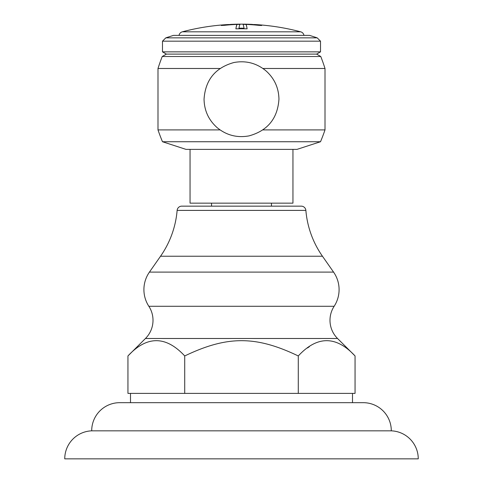 <?xml version="1.0" encoding="UTF-8"?>
<svg xmlns="http://www.w3.org/2000/svg" width="483" height="483" viewBox="0 0 483 483"><rect width="100%" height="100%" fill="white"/><g stroke="black" fill="none" stroke-linecap="round" stroke-linejoin="round"><path stroke-width="0.72" d="M391.29 430.836A28.032 28.032 0 0 1 418.254 458.85L64.746 458.85A28.032 28.032 0 0 1 91.71 430.836A28.014 28.014 0 0 1 119.718 402.677L363.282 402.677A28.014 28.014 0 0 1 391.29 430.836L91.71 430.836M352.499 402.677L352.499 393.391M130.501 402.677L130.501 393.391M298.277 393.391L298.277 355.953C317.204 335.588 336.126 335.588 355.053 355.953L355.053 393.391L127.947 393.391L127.947 355.953L145.455 338.492A25.696 25.696 0 0 0 148.855 306.288A30.556 30.556 0 0 1 149.434 272.104L160.537 256.238A93.624 93.624 0 0 0 177.128 210.401L305.872 210.401A93.624 93.624 0 0 0 322.463 256.238L160.537 256.238M184.723 393.391L184.723 355.953C165.796 335.588 146.874 335.588 127.947 355.953M298.277 355.953C255.839 335.588 227.161 335.588 184.723 355.953M307.484 347.977L309.392 346.655M355.053 355.953L337.545 338.492A25.696 25.696 0 0 1 334.145 306.288A30.556 30.556 0 0 0 333.566 272.104L322.463 256.238M305.872 210.401A4.643 4.643 0 0 0 301.247 206.15L181.753 206.15A4.643 4.643 0 0 0 177.128 210.401M292.952 149.38L292.952 203.156L190.048 203.156L190.048 149.38M162.481 141.736L320.519 141.736L296.997 149.38L186.003 149.38L162.481 141.736A203.717 203.717 0 0 1 157.989 129.903L157.989 68.489A203.717 203.717 0 0 1 162.228 56.505L166.381 54.108L162.481 51.862L162.481 41.182L165.814 37.855L173.415 35.386L309.585 35.386L317.186 37.855L165.814 37.855M320.519 141.736A203.717 203.717 0 0 0 325.011 129.903L262.933 129.903M162.228 56.505L320.772 56.505A203.717 203.717 0 0 1 325.011 68.489L262.933 68.489M220.067 68.489L157.989 68.489M220.067 129.903L157.989 129.903M320.772 56.505L316.619 54.108L166.381 54.108M316.619 54.108L320.519 51.862L162.481 51.862M320.519 51.862L320.519 41.182L162.481 41.182M320.519 41.182L317.186 37.855M179.03 35.386A4.492 4.492 0 0 1 182.308 31.818A232.281 232.281 0 0 1 227.62 24.567L229.196 24.512M303.97 35.386A4.492 4.492 0 0 0 300.692 31.818A232.281 232.281 0 0 0 255.38 24.567L261.72 25.448M253.804 24.512L255.38 24.567M261.46 25.514L255.38 24.718M242.991 24.367A232.088 210.745 90 0 1 245.992 24.446M250.502 24.645A232.088 210.745 90 0 1 257.789 25.194L252.138 24.392A232.281 232.281 0 0 0 230.862 24.392L225.211 25.044A232.238 210.884 90 0 1 240.154 24.216A232.275 7.257 -90 0 0 238.976 28.189A228.254 228.254 0 0 1 244.024 28.189A232.275 7.257 -90 0 0 242.846 24.216A232.238 210.884 90 0 1 257.789 25.044M261.46 25.49L258.532 25.321A232.166 210.811 -90 0 0 245.992 24.416L245.992 24.567A232.094 7.251 90 0 1 247.091 28.829M221.28 25.448L224.468 25.321A232.166 210.811 -90 0 1 237.008 24.416L237.008 24.567A232.094 7.251 90 0 0 235.909 28.829M227.62 24.718L221.54 25.514M240.009 24.367A232.088 210.745 90 0 0 237.008 24.446M232.498 24.645A232.088 210.745 90 0 0 225.211 25.194L225.211 25.044M238.976 28.189L238.976 28.346A228.103 228.103 0 0 1 244.024 28.346L244.024 28.189M245.992 24.416A232.245 7.251 90 0 1 247.115 28.835A227.668 227.668 0 0 0 235.885 28.835A232.245 7.251 90 0 1 237.008 24.416M221.54 25.49L227.62 24.567M337.545 338.492L145.455 338.492M334.145 306.288L148.855 306.288M333.566 272.104L149.434 272.104M300.692 31.818L182.308 31.818M211.542 206.15L211.542 203.156M271.458 206.15L271.458 203.156M325.011 68.489L325.011 129.903M204.049 99.196C205.36 79.937 215.309 67.711 233.905 62.524C245.805 60.339 256.443 63.068 265.819 70.723C274.35 78.294 278.727 87.791 278.951 99.196C277.64 118.456 267.691 130.682 249.095 135.868C237.195 138.053 226.557 135.325 217.181 127.675C208.65 120.098 204.273 110.607 204.049 99.196"/></g></svg>
